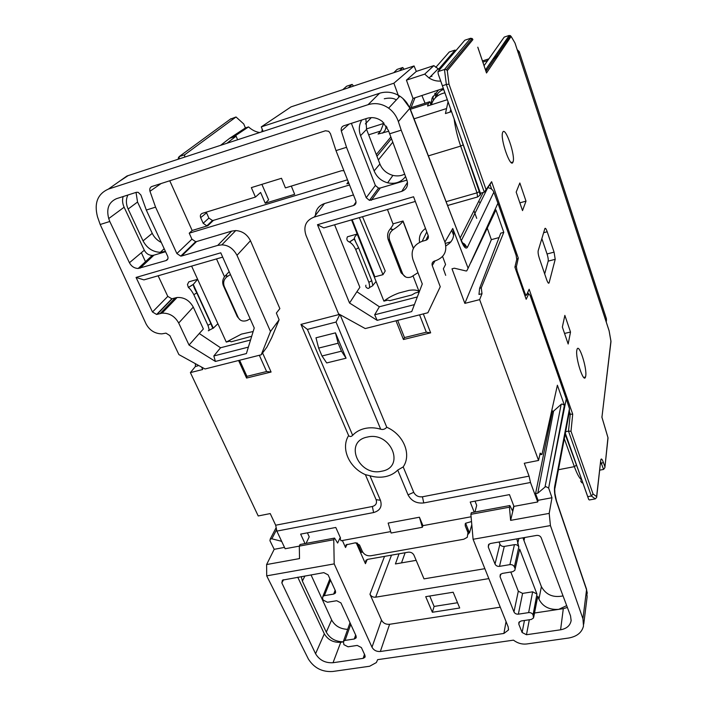 <?xml version="1.0" encoding="UTF-8"?>
<svg xmlns="http://www.w3.org/2000/svg" width="707" height="707" viewBox="0 0 707 707"><rect width="100%" height="100%" fill="white"/><g stroke="black" fill="none" stroke-linecap="round" stroke-linejoin="round"><path stroke-width="1.06" d="M565.308 433.356L588.701 499.478L589.382 499.955L595.312 498.877L596.646 497.436L596.611 496.597L593.049 493.99L591.344 496.005L568.49 431.137L571 431.252L593.049 493.99M438.269 74.164L480.433 193.241L484.286 192.145L446.347 84.478L442.405 85.75L438.269 74.164L437.96 71.628L444.473 69.489L470.641 38.258L464.817 40.219L437.96 71.628M486.222 72.132L486.513 72.989L511.134 36.419L509.252 35.421L504.215 37.1L484.065 65.68M455.679 50.904L455.105 50.064L438.587 69.268M434.823 93.421L436.122 97.062M184.677 157.104L184.651 154.806L236.014 116.982L243.738 123.946L245.409 127.94L248.528 126.906C252.072 130.088 255.775 131.953 259.655 132.501M236.014 116.982L230.305 119.183M231.021 118.661L179.171 156.609L178.323 157.926M179.189 158.898L179.171 156.609L184.651 154.806M342.78 89.665L346.642 86.227L352.113 84.398L348.312 87.818M353.571 86.068L352.113 84.398M435.777 67.386L449.254 52.009L455.105 50.064M404.104 69.259L402.751 67.519L399.49 70.788M393.772 72.697L397.095 69.401L402.751 67.519M441.097 89.153L442.812 89.886M435.026 93.183L438.26 95.427M600.703 461.662L603.575 469.421L599.739 470.155M588.701 499.478L587.747 496.668L591.344 496.005L595.312 498.877M568.923 414.302L572.714 414.161L571 431.252M572.714 414.161L529.145 289.269L526.432 295.27L525.054 293.582L517.047 270.737L516.402 266.645L518.284 258.126L516.773 259.319M512.955 162.133L513.017 161.991C515.73 156.22 505.425 126.04 502.783 132.191L502.668 132.439C499.876 138.316 510.595 169.07 512.955 162.133M543.639 232.718L547.209 231.755C546.158 228.838 545.389 227.769 544.894 228.547L538.186 250.746C537.894 252.417 538.283 254.962 539.361 258.373L546.697 279.804C547.775 282.747 548.57 283.781 549.083 282.897L548.252 282.977M541.854 238.621L547.059 253.972C548.058 257.154 548.429 259.54 548.181 261.139L555.216 259.31L549.118 282.756M555.216 259.31L554.067 252.143L547.059 253.972M547.209 231.755L554.067 252.143M570.514 332.034L564.858 315.384L562.357 327.049L568.163 344.009L570.514 332.034L564.548 333.439M526.008 201.133L519.839 182.989L516.181 192.101L522.517 210.606L526.008 201.133L519.857 202.847M585.705 376.115C587.234 368.374 578.971 342.709 577.045 349.346L576.859 350.098C575.162 357.565 583.646 383.928 585.493 377.025L585.705 376.115M491.648 189.184L490.031 184.554L491.621 181.699L484.286 192.145M569.471 411.757L570.266 414.019L568.49 431.137L565.618 431.721M587.747 496.668L565.326 433.285M480.433 193.241L442.405 85.75M511.188 36.587L514.855 42.765M472.815 39.406L472.232 38.567L470.641 38.258L471.445 39.504M449.007 84.168L447.292 70.656L446.373 69.693L444.473 69.489L446.347 84.478L449.007 84.168L485.921 189.211M515.032 43.154L609.098 330.796M601.94 417.227L610.981 341.578L609.107 330.814M601.931 417.289L610.928 341.11M604.892 467.539L608.038 437.925L601.843 416.989M603.575 469.421L604.874 467.698L607.949 437.633M548.181 261.139L544.682 273.918M443.589 89.223C439.498 91.062 436.687 93.987 435.167 97.999M444.871 92.829C437.872 94.376 433.373 98.361 431.358 104.786M606.235 321.985L517.869 51.779M497.021 57.479L493.194 58.734M487.697 60.528L482.863 62.11M509.862 36.455L509.252 35.421L485.497 69.905L487.432 69.268M511.444 162.69L512.893 162.274M517.277 49.958L519.159 51.593M606.385 318.663L519.185 51.673L517.683 50.1L517.444 50.48M529.066 476.138L422.441 496.791C418.447 497.198 415.539 495.695 413.728 492.311L403.193 466.903L397.732 470.084C394.462 473.416 390.326 475.599 385.324 476.642C380.313 477.614 375.178 477.322 369.938 475.749L365.378 474.644L376.106 499.672C377.193 503.163 375.938 505.434 372.35 506.495L275.677 525.221L276.861 531.098L285.133 548.747L299.317 546.131L299.512 558.592L266.61 564.548L266.707 575.851L308.429 659.118C314.2 668.097 322.321 672.207 332.794 671.473L369.655 666.241L376.371 662.556L377.644 659.658L513.476 640.153C517.648 643.282 522.137 644.537 526.945 643.944L568.728 638.014C576.992 636.486 581.914 632.491 583.505 626.013L582.939 618.758L550.426 525.575L549.198 513.388L510.622 520.37L509.42 507.193L470.889 514.325L471.313 512.699L509.862 505.54L509.42 507.193L510.622 520.37L513.954 506.38L537.735 501.97L530.489 482.483L529.066 476.138L524.285 463.271L538.557 460.451L479.646 299.635L481.988 293.705L478.975 294.457L479.629 288.262L500.759 233.151L503.782 232.329L495.934 209.935L494.82 212.259M403.193 466.903C411.783 454.574 403.688 434.575 386.764 427.258C384.997 429.237 382.973 429.891 380.684 429.202L336.037 322.056L307.404 329.409L352.66 435.318C355.842 431.889 359.96 429.6 365.015 428.451C370.088 427.373 375.311 427.62 380.684 429.202M365.378 474.644C349.002 467.539 340.535 448.247 348.631 435.592C349.859 436.891 351.202 436.802 352.66 435.318M474.22 512.16L470.217 502.041L509.473 494.617L513.954 506.38M471.101 516.773L422.927 525.654L419.419 517.224L388.161 523.083L391.104 533.025L422.362 527.281L422.927 525.654M390.679 531.602L341.048 540.758L339.89 538.213L340.553 538.115L335.79 527.466L300.643 534.112L305.009 543.577M537.735 501.97L538.054 500.317L551.981 497.728L549.198 513.388M509.862 505.54L512.513 510.878L513.803 505.991M470.889 514.325L473.089 539.282L550.426 525.575M538.557 460.451L540.166 453.152L541.995 454.46L557.39 385.235L564.389 405.199L550.134 480.203L566.263 398.907L569.471 408.673L569.347 412.048M582.939 618.758L586.598 589.355L556.506 500.998L554.898 493.327L554.606 486.823C554.129 491.047 554.748 495.925 556.471 501.449L556.17 499.92M550.134 480.203L548.659 488.069L551.981 497.728M445.861 245.868C452.825 241.874 455.122 236.076 452.745 228.476L468.114 268.227L497.931 203.245L516.137 255.368L516.746 259.416L514.899 267.131L526.176 299.273L528.765 293.794L530.135 295.446L566.263 398.907M503.782 232.329L481.281 287.837L481.988 293.705M434.999 260.883L432.242 265.549C431.65 263.331 432.428 261.82 434.575 260.998L435.556 260.742C444.35 257.357 447.469 251.135 444.915 242.077L401.205 130.168L398.368 121.586C396.45 115.975 393.207 111.503 388.638 108.162C382.187 103.699 375.329 102.533 368.064 104.68L379.606 93.244C386.535 91.159 393.269 92.122 399.808 96.134M409.76 107.694L461.441 241.343C463.978 247.3 465.966 249.288 467.407 247.326L462.281 242.616M461.415 240.407L487.768 187.709C490.702 188.035 492.717 189.52 493.848 192.163L497.931 203.245M346.527 147.303L341.322 131.007C340.792 128.435 341.596 126.703 343.717 125.802L366.942 118.352C372.483 116.761 377.653 117.839 382.443 121.586L388.47 130.574L406.993 180.409C408.416 185.72 406.666 189.37 401.744 191.376L369.461 200.39L366.217 197.704L346.527 147.303L335.984 150.609L355.771 200.788C356.425 203.068 355.709 204.65 353.606 205.507L314.129 217.093C305.822 220.39 303.117 226.505 306.034 235.422L338.565 313.828L365.227 328.561L427.894 312.75L440.249 286.742L432.242 265.549M389.504 133.835L401.205 130.168M317.478 224.702L413.568 196.767L428.203 235.643C428.804 237.905 428.027 239.452 425.861 240.292L422.167 241.308C413.542 244.719 410.475 250.835 412.968 259.646L422.282 283.958L411.739 311.575L377.176 320.351L349.532 303.02L317.478 224.702L323.797 227.901L415.327 201.442M353.465 194.938L324.478 203.554C318.839 205.578 315.817 209.528 315.419 215.414M427.894 312.75L440.249 286.742M334.597 224.773L359.872 287.307L356.902 291.726L379.367 306.758L417.316 296.958M445.693 275.35L443.36 268.793L445.569 264.498L442.591 256.447M279.124 319.794L270.498 331.486L261.237 354.79L266.857 347.19L271.753 337.584L279.124 319.794L276.357 313.06L279.866 308.606L250.464 240.725C247.264 234.432 242.36 231.048 235.758 230.57L231.737 231.101L196.555 241.547L181.637 255.996L180.718 256.12L176.874 253.539L155.567 207.142L149.972 191.27C149.398 188.893 150.034 187.293 151.89 186.498L325.459 130.777L328.711 131.299L330.416 133.605L335.984 150.609M349.541 184.969L189.237 233.177L191.933 239.169L195.662 241.679L196.555 241.547M413.047 275.924L419.224 291.964L415.248 292.998L411.845 294.952L389.849 300.661L387.807 300.122L383.91 301.138L357.185 234.026L354.834 236.783L354.189 238.886L349.382 242.024C347.384 241.193 346.589 239.885 346.978 238.082L347.429 236.792L357.185 234.026L351.556 219.877M423.325 313.899L430.651 332.838L403.441 339.519L396.008 320.792M387.454 209.502L392.986 223.863L403.043 221.008L413.445 248.254M425.508 228.494C420.647 231.967 418.677 236.562 419.596 242.28M468.114 268.227L466.735 270.896L466.028 270.967L454.336 268.2L452.003 268.819L464.853 303.374L479.646 299.635M340.111 314.686L386.764 427.258M348.631 435.592L300.952 324.398L339.572 314.394M201.601 367.101L202.723 369.505L190.386 372.607L258.214 515.96L270.224 513.574L275.677 525.221M162.265 311.372L162.893 312.264M250.552 340.014L220.549 347.764L199.277 333.51L203.377 328.967L193.276 307.094C189.476 300.351 184.085 297.152 177.086 297.497L171.828 298.787L167.789 296.392L158.129 275.783M251.701 336.276L231.224 341.79L229.784 341.154L226.267 342.064L197.633 279.318L193.373 284.329L188.362 287.431L187.461 284.488L188.866 281.81L197.633 279.318L191.606 266.106M262.589 352.961L271.09 372.032L246.566 378.051L238.586 360.508M261.237 354.79L205.012 368.974L178.88 354.587L169.874 335.604L165.968 333.138L161.85 333.863C154.833 333.713 149.548 330.363 146.004 323.797L100.182 224.499L109.788 221.494L108.737 218.56C106.165 208.777 108.745 202.149 116.469 198.685L136.345 192.313L138.148 192.304L140.887 194.999L146.305 210.05L167.674 256.252C168.434 258.364 167.895 259.796 166.057 260.565L138.165 268.483C134.321 268.298 131.414 266.38 129.425 262.739L109.788 221.494M136.062 277.444L220.77 252.814L254.237 327.986L246.407 353.562L215.405 361.436L189.034 345.06L178.694 323.028C174.876 316.188 169.318 312.901 162.027 313.166L156.636 314.465L152.482 311.999L136.062 277.444L143.936 279.884L222.687 257.127M253.159 331.521L241.449 334.102L226.267 342.064M224.49 276.764L216.51 258.912M230.447 274.546L227.539 276.384L226.019 275.103L229.165 271.674M226.019 275.103L225.648 275.438C222.793 278.311 222.016 281.66 223.306 285.487L237.278 316.63L239.761 319.529M250.154 318.804L247.185 320.43C242.925 321.879 239.894 320.828 238.1 317.266L224.172 286.229C222.97 282.305 223.951 279.115 227.106 276.667L227.539 276.384M259.336 355.276L266.601 371.52L271.09 372.032M246.566 378.051L246.937 376.354L266.601 371.52M239.611 360.252L246.937 376.354M217.889 323.7L213.311 328.172C213.019 328.861 212.215 327.359 210.916 323.673L196.802 292.892C194.717 289.216 193.559 286.441 193.311 284.559L193.373 284.329M188.362 287.431L188.424 287.484C190.174 288.836 191.977 291.24 193.833 294.695L207.92 325.326C209.281 329.197 209.405 331 208.309 330.735M199.277 333.51L189.034 345.06M250.464 240.725L236.995 255.324L270.498 331.486M146.305 210.05L155.567 207.142M181.637 255.996L217.694 245.409L231.737 231.101M236.995 255.324C233.292 248.519 228.237 245.037 221.83 244.869L217.694 245.409M169.751 180.762L192.154 230.482L207.831 225.727L206.842 225.869L203.165 223.271L200.655 217.659C199.94 215.573 200.488 214.133 202.317 213.346L255.439 197.076L260.609 192.463L265.24 203.227L268.633 199.851L261.882 184.359M189.237 233.177L192.154 230.482M100.182 224.499L97.495 216.793C93.987 203.165 97.61 193.93 108.365 189.105L368.064 104.68M351.379 123.345L375.373 185.464L378.519 188.106L380.304 188L406.887 180.117M361.772 120.013C358.962 124.874 358.555 130.088 360.561 135.647L366.571 129.39L379.915 163.989C382.266 169.733 386.596 173.542 392.915 175.407C397.237 176.352 401.152 175.928 404.643 174.134M379.915 163.989L374.127 170.9L360.561 135.647M374.127 170.9C376.716 177.033 381.214 181.01 387.63 182.813C395.107 184.333 401.081 182.256 405.553 176.564M365.899 118.688L366.571 129.39M396.344 99.908C393.401 98.026 389.38 97.637 384.29 98.768M136.036 192.41L137.538 202.034L152.244 233.328C154.117 237.278 157.14 240.336 161.329 242.519M343.911 170.714L341.658 170.679L285.416 187.894L281.492 178.288L251.347 187.62L255.439 197.076M291.319 186.091L294.669 194.31L265.24 203.227M388.691 131.263L378.086 134.038L380.613 131.034L383.857 122.885M368.665 134.807L380.613 131.034M476.704 218.357L473.964 210.695M480.106 203.024L479.364 201.919M197.704 364.953L197.916 365.837L195.424 366.482L190.386 372.607M195.424 366.482L195.362 363.663M266.61 564.548L274.192 549.312L269.941 540.705L270.26 539.026L271.85 538.805L281.651 541.315M274.192 549.312L284.506 547.404M473.089 539.282L508.236 627.056L508.413 630.043L503.897 633.454L380.339 651.501C376.539 651.721 373.756 650.29 371.988 647.205L334.199 563.894L333.766 539.724L334.552 538.089L300.068 544.496L299.317 546.104L299.512 558.592M307.404 532.831L309.224 536.816L306.069 543.383M334.552 538.089L337.637 543.047L339.89 538.213M484.861 568.684L424.006 578.865L413.966 555.163C412.729 552.936 410.802 551.946 408.195 552.194L367.905 559.317L365.934 560.306L365.439 563.682L356.187 542.773M371.988 647.205L381.506 620.119L369.964 594.234L384.537 556.374M342.391 540.51L345.529 547.527L346.041 544.858L355.312 542.817L359.518 544.982L362.382 551.469C364.185 554.668 366.977 556.1 370.76 555.782L463.765 539.247L467.265 537.311L468.043 532.106L468.343 533.14L469.501 532.928L471.799 524.691M362.7 552.087L361.454 552.317L357.344 543.029M471.525 521.563L465.586 523.251L465.206 525.752L467.919 532.504M465.206 525.752L468.043 532.106M465.179 523.922L465.339 525.354M465.613 523.233L469.501 532.928M422.362 527.281L419.419 517.224M474.98 512.018L476.695 505.364L475.033 501.13M266.707 575.851L334.199 563.894M514.926 568.295L514.387 566.926L518.823 546.909C517.966 545.23 516.499 544.478 514.44 544.655L504.277 546.423L499.496 566.36C497.401 566.528 495.907 565.759 495.024 564.053L488.263 546.988L488.555 544.593L490.472 543.497L536.631 535.42C538.796 535.234 540.325 536.021 541.208 537.78L570.531 615.859L571.132 620.622C570.178 625.615 566.669 628.673 560.598 629.796L526.468 634.736L522.111 632.491L518.832 624.228L518.867 622.425L521.05 620.993L531.319 619.456L533.555 617.936L533.051 614.878L536.949 594.03L519.68 549.136L514.793 570.381L512.672 571.716L502.288 573.421L500.238 574.676L500.07 576.815L500.803 574.049M533.051 614.878C532.194 613.225 530.727 612.465 528.642 612.607L518.355 614.162C516.287 614.303 514.82 613.543 513.962 611.9L500.07 576.815M514.387 566.926C513.512 565.22 512.009 564.451 509.906 564.619L499.496 566.36M343.425 641.329L343.885 644.66L348.038 646.799L357.229 645.429L361.392 647.568L364.962 655.362L364.9 657.333L363.168 658.358L333.032 662.715C325.238 663.157 319.414 660.152 315.561 653.719L281.837 582.895L282.429 580.138L323.815 572.643L328.092 574.844L335.445 590.902L335.215 593.27L333.669 594.092L324.372 595.648L322.86 596.443L322.622 598.82L323.214 600.093L327.429 602.258L336.709 600.729L340.942 602.912L356.072 635.955L355.975 638.032L354.287 639.004L345.078 640.401L343.425 641.329L350.018 622.734M381.506 620.119C383.194 623.194 385.889 624.581 389.592 624.29L380.339 651.501M488.837 578.618L375.682 597.176C373.057 597.415 371.157 596.434 369.964 594.234M500.282 607.189L389.592 624.29M425.72 596.664L432.366 612.271L459.709 608.002L453.16 592.227L425.72 596.664M416.158 560.342L395.416 563.947L399.022 553.82M401.505 562.887L405.129 552.741M432.366 612.271L434.107 606.438L457.517 602.735M434.107 606.438L429.741 596.01M522.933 537.815L541.385 586.624C545.963 594.826 553.183 597.91 563.028 595.895M311.027 574.888L331.645 619.942C334.879 625.889 340.226 629.027 347.676 629.354M556.471 501.449L586.58 589.85L587.119 596.902M587.305 593.235L586.156 588.056M481.087 193.055L480.159 195.052L479.266 191.659L477.013 192.834L477.596 196.935M460.345 136.584L479.266 191.659M565.149 434.239L578.679 471.145M581.852 480.115C579.581 478.559 577.08 474.07 574.358 466.647L576.293 465.259M451.526 111.644L445.445 113.553L448.044 101.817M450.757 109.479L450.032 112.121M382.69 133.155L385.032 130.468L386.42 126.155M410.387 109.267L428.389 103.522L427.558 105.997L447.301 99.705M428.477 155.84L460.672 146.102C457.358 136.451 455.184 127.428 454.141 119.041M480.159 195.052L477.596 196.97L447.752 205.472M461.927 242.536C464.72 243.959 465.993 245.188 465.736 246.222C465.692 247.043 464.888 246.487 463.341 244.534L461.256 240.247M402.796 98.406L409.963 108.171L398.368 121.586M388.638 108.162L399.844 96.161C404.466 99.245 407.789 103.328 409.804 108.401L461.441 241.343M119.297 181.407L128.1 175.636M197.916 365.837L198.358 365.316M220.549 347.764L213.832 355.966L215.405 361.436M213.832 355.966L248.378 347.119M348.595 182.583L346.854 183.838L348.851 183.237M347.499 179.799L213.434 220.363L212.445 220.496L208.892 218.083L203.165 223.271M208.892 218.083L206.559 212.834L200.655 217.659M206.311 212.118L206.559 212.834M383.256 123.584L366.403 128.93M365.386 123.911L371.29 117.618M430.978 104.91L429.829 101.711L428.389 103.522M409.998 108.047L429.829 101.711M516.835 538.884L518.823 546.909M533.741 617.07L537.78 596.178L538.937 599.183C542.737 606.597 549.33 609.991 558.716 609.354L563.302 608.665L560.598 629.796M499.062 541.995L499.92 544.178C500.777 545.848 502.235 546.591 504.277 546.423M567.368 607.446L563.302 608.665M534.589 613.004L558.716 609.354L566.687 605.634M536.949 594.03L532.645 591.812L522.597 593.394L518.355 614.162M510.808 572.016L518.311 591.193L522.597 593.394M515.103 569.117L519.68 549.136M301.244 576.594L302.375 581.101L326.289 632.164C329.851 638.43 335.48 641.647 343.178 641.823M333.032 662.715L340.765 642.274L343.151 641.912M340.765 642.274C333.412 642.734 327.933 639.906 324.319 633.808L315.561 653.719M297.753 577.204L324.319 633.808M333.766 539.724L299.317 546.104M281.466 540.917L281.209 541.403M127.896 195.026C125.828 199.347 125.908 204.014 128.144 209.033L143.053 240.884C146.941 248.13 152.694 251.948 160.321 252.328L165.403 251.33M140.048 268.2L153.932 255.174L165.579 251.719M153.932 255.174L152.217 255.43C148.726 255.271 146.084 253.539 144.308 250.225L129.425 262.739M108.737 218.56L124.123 207.222L144.308 250.225M124.123 207.222C122.452 203.545 122.125 199.984 123.142 196.546M356.902 291.726L349.532 303.02M379.367 306.758L374.675 314.792L377.176 320.351M362.514 216.704L385.218 271.002L382.991 274.661L374.869 276.835L352.139 219.709M382.991 274.661L359.333 217.623M419.224 291.964C417.934 290.117 414.567 289.57 409.114 290.338L399.031 292.972C392.827 295.243 387.79 297.965 383.91 301.138M403.043 221.008L402.946 221.15C401.143 223.801 397.855 226.655 393.083 229.704L390.591 228.6L393.004 224.906L392.986 223.863M390.591 228.6L390.352 228.856C387.745 231.755 387.003 235.29 388.143 239.452L401.116 272.822L405.579 276.905M417.961 272.681L411.306 276.914C407.161 278.355 404.227 277.171 402.504 273.362L389.584 240.088C388.532 235.811 389.592 232.426 392.765 229.925L393.083 229.704M419.569 314.854L426.303 332.202L430.651 332.838M403.441 339.519L404.475 337.575L426.303 332.202M397.661 320.377L404.475 337.575M376.097 281.51L372.925 285.257M349.382 242.024L349.497 242.077C351.892 243.358 353.977 245.842 355.727 249.527L368.877 282.349C370.035 286.503 369.743 288.518 368.011 288.394C366.12 287.758 365.413 286.688 365.908 285.177M369.372 287.625L372.872 285.646L371.741 280.679L358.573 247.715L354.189 238.886M374.675 314.792L414.39 304.629M499.062 237.57L491.356 239.655L487.264 228.122M465.347 244.949L464.729 246.257M464.269 243.756L463.659 245.02M491.356 239.655L464.853 303.374M481.281 287.837L479.629 288.262M541.995 454.46L539.848 454.592M564.389 405.199L562.003 403.962L561.164 404.377L545 487.079L545.937 486.646L548.659 488.069M538.054 500.317L535.561 493.601L537.78 493.186L553.59 411.085L561.164 404.377M553.59 411.085L552.388 411.341L551.893 409.954M537.78 493.186L545 487.079M535.561 493.601L552.388 411.341M339.828 314.527L336.037 322.056M346.077 358.202L335.463 332.856L315.985 337.796L318.636 348.091L322.003 355.983L341.472 351.185L346.077 358.202L326.687 362.938L322.003 355.983M300.952 324.398L307.404 329.409M335.463 332.856L338.14 343.222L341.472 351.185M338.14 343.222L318.636 348.091M263.119 131.405L261.281 126.88L393.887 83.205L398.934 97.142M393.887 83.205L414.063 65.945L291.01 106.89L261.281 126.88M237.596 139.765L236.103 136.177L226.903 143.265M248.528 126.906L233.328 137.087L236.103 136.177M233.328 137.087L229.687 138.289L245.426 127.932M220.566 145.342L229.687 138.289M414.063 65.945L416.308 71.416L406.437 80.147L412.994 98.441L409.6 107.331M416.308 71.416L433.842 65.618L439.542 69.772M433.4 100.244L432.852 96.408M261.882 131.811L262.235 129.222M421.902 95.507L425.084 103.231M411.059 107.711L414.982 97.796L443.307 88.419M412.994 98.441L414.982 97.796M440.708 81.075C436.546 81.323 432.675 80.298 429.078 78L424.713 74.129L406.437 80.147M424.713 74.129L433.842 65.618M430.872 104.627L432.101 98.026L438.552 89.992M582.762 482.695C582.232 483.288 581.516 482.66 580.624 480.822M432.021 76.179L430.333 76.727M604.856 466.717L603.363 462.396L600.455 463.872M528.27 293.918L527.731 292.389M472.877 39.627L447.292 70.656M486.513 72.989L477.799 47.272M603.363 462.396C602.037 458.834 601.162 458.083 600.747 460.151L596.611 496.597M491.621 181.699L518.284 258.126M490.031 184.554L485.912 189.989M514.926 267.025L516.402 266.645M517.047 270.737L516.234 270.949M524.249 293.785L525.054 293.582M526.017 295.367L524.903 295.65M596.673 497.26L600.747 460.151M606.173 320.978L606.447 318.928L519.168 51.717L518.505 52.813M482.466 60.943L488.891 58.84M494.352 57.055L498.152 55.809M381.736 471.207C405.818 467.354 390.927 431.137 367.322 437.067C343.355 441.513 358.679 476.88 381.736 471.207M276.861 531.098L373.614 512.548L372.35 506.495M376.106 499.672L380.419 500.256C382.363 506.557 380.101 510.657 373.614 512.548M380.419 500.256L369.938 475.749M397.732 470.084L408.054 494.865L413.728 492.311M422.441 496.791L423.758 502.942C416.573 503.658 411.341 500.963 408.054 494.865M423.758 502.942L530.489 482.483M554.606 486.823L569.471 408.673M470.782 262.695L495.934 209.935M493.848 192.163L467.407 247.326M444.915 242.077L452.745 228.476M314.129 217.093L324.478 203.554M356.045 201.99L353.606 205.507M237.278 316.63L238.1 317.266M224.172 286.229L223.306 285.487M213.267 328.075L208.98 330.381M207.92 325.326L210.916 323.673M196.802 292.892L193.833 294.695M167.789 296.392L152.482 311.999M157.104 314.368L172.278 298.699M175.301 297.85L160.197 313.519M178.694 323.028L193.276 307.094M191.933 239.169L176.874 253.539M149.972 191.27L161.108 183.537M371.299 200.311L380.304 188M407.497 182.371L401.744 191.376M375.373 185.464L366.217 197.704M341.322 131.007L349.046 124.096M450.969 241.847L445.366 243.376M453.638 235.298L451.693 230.305M390.75 137.149L376.283 154.568M271.85 538.805L276.41 530.003M367.216 559.493L365.439 563.682M347.031 544.346L345.529 547.527M391.51 555.145L375.682 597.176M528.765 293.794L526.883 294.262M564.301 438.72L574.358 466.647L558.424 469.74M523.781 540.06L524.285 537.585M478.409 206.417L478.162 206.912M385.792 127.746L387.1 127.331M414.09 118.803L446.09 108.701M446.258 201.636L477.013 192.834L460.672 146.102L462.97 144.962M447.734 205.437L477.596 196.97M460.284 237.764L483.181 192.454M445.852 245.78L446.311 245.656M380.339 93.024L126.977 175.999L108.365 189.105M141.365 252.699L145.934 262.677M392.685 142.301L378.36 159.95M348.321 181.885L346.854 183.838M207.831 225.727L213.434 220.363M517.621 543.789L518.867 538.531M541.385 586.624L538.937 599.183M537.78 596.178L533.564 616.195M509.906 564.619L514.44 544.655M499.92 544.178L495.024 564.053M488.263 546.988L489.12 544.045M518.832 624.228L519.406 621.727M524.453 620.481L522.111 632.491M526.468 634.736L529.322 619.756M528.642 612.607L532.645 591.812M518.311 591.193L513.962 611.9M331.645 619.942L326.289 632.164M302.375 581.101L304.938 575.949M333.669 594.092L335.145 590.257M281.837 582.895L283.587 579.687M364.476 654.311L363.168 658.358M330.523 580.164L324.372 595.648M354.287 639.004L355.648 635.027M350.752 624.334L345.078 640.401M503.897 633.454L506.053 621.603M152.244 233.328L143.053 240.884M128.144 209.033L137.538 202.034M167.921 258.709L166.057 260.565M402.946 221.15L413.356 248.431M401.116 272.822L402.504 273.362M389.584 240.088L388.143 239.452M368.877 282.349L371.741 280.679M358.573 247.715L355.727 249.527M428.159 235.537L425.861 240.292M422.167 241.308L426.789 231.887M178.332 159.181L178.314 157.926M515.023 43.056L511.134 36.419M510.463 35.571L485.992 71.363M486.478 72.794L477.799 47.175M472.232 38.567L446.373 69.693M610.963 341.207L609.125 330.805L515.032 43.083M607.993 437.686L601.887 417.05M511.196 162.522L513.017 161.991M548.358 283.083L549.083 282.897M583.708 377.414L585.493 377.025M606.27 321.694L606.5 319.962M225.648 275.438L227.106 276.667M193.311 284.559L213.311 328.172M188.424 287.484L193.338 284.435M156.654 314.456L171.836 298.787M177.086 297.497L162.027 313.166M235.758 230.57L221.839 244.869M195.671 241.679L180.736 256.12M369.469 200.39L378.519 188.089M392.915 175.398L387.63 182.813M270.224 539.052L275.898 528.129M468.29 534.147L468.635 533.087M554.898 488.387L569.356 411.987M524.629 537.523L523.993 540.625M391.369 138.793L376.946 156.291M206.833 225.86L212.445 220.496M587.11 596.982L583.743 624.095M571.176 620.163L571.132 620.622M335.224 593.253L335.684 592.059M364.909 657.316L365.174 656.485M322.852 596.461L329.904 578.803M355.975 638.014L356.293 637.087M508.413 630.034L508.58 629.08M164.183 248.705L160.321 252.328M152.217 255.43L138.165 268.483M390.352 228.856L392.765 229.925M354.242 238.215L356.054 242.748M349.497 242.077L354.198 239.001M429.078 78L438.022 68.95"/></g></svg>
